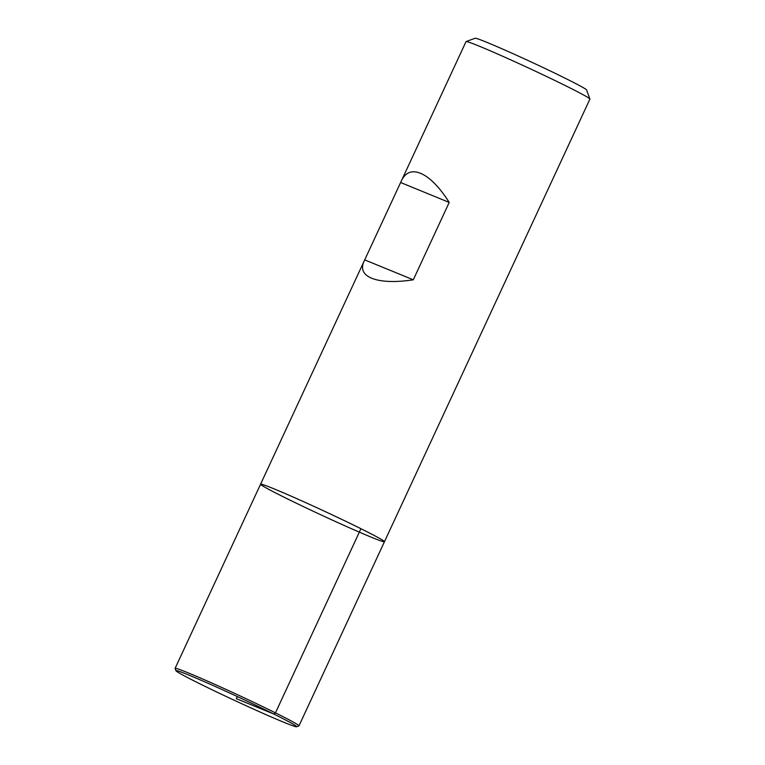 <?xml version="1.0" encoding="UTF-8"?>
<svg xmlns="http://www.w3.org/2000/svg" width="765" height="765" viewBox="0 0 765 765"><rect width="100%" height="100%" fill="white"/><g stroke="black" fill="none" stroke-linecap="round" stroke-linejoin="round"><path stroke-width="1.15" d="M175.931 670.723A66.584 2.324 24.9 0 1 237.293 696.552A66.584 2.324 24.9 0 1 296.638 726.75A66.584 2.324 24.9 0 1 261.238 712.55A66.584 2.324 24.9 0 1 198.862 683.308A66.584 2.324 24.9 0 1 175.931 670.723L175.099 668.457A68.286 2.381 24.9 0 1 175.099 668.361L260.578 484.207A68.286 2.381 24.9 0 1 323.519 510.8A68.286 2.381 24.9 0 1 384.46 541.706A68.286 2.381 -155.1 0 0 360.937 528.701A68.286 2.381 -155.1 0 0 295.978 498.283A68.286 2.381 -155.1 0 0 260.578 484.207A68.286 2.381 -155.1 0 0 321.52 515.122A68.286 2.381 -155.1 0 0 384.46 541.706L589.901 99.115A68.286 2.381 -155.1 0 0 589.901 99.029A68.286 2.381 -155.1 0 0 566.377 86.11A68.286 2.381 -155.1 0 0 502.404 56.132A68.286 2.381 -155.1 0 0 466.095 41.559A68.286 2.381 -155.1 0 0 466.028 41.616L364.178 261.018C356.251 277.112 377.633 285.288 413.291 279.799L449.208 202.429C430.188 172.068 409.294 162.84 401.214 181.238M466.095 41.559L475.161 38.25A61.458 2.142 24.9 0 1 507.826 51.36A61.458 2.142 24.9 0 1 565.412 78.346A61.458 2.142 24.9 0 1 586.583 89.974L589.901 99.029M449.208 202.429L400.659 182.519M413.291 279.799L364.742 259.899M175.099 668.361A68.286 2.381 24.9 0 1 238.039 694.955A68.286 2.381 24.9 0 1 298.972 725.861A68.286 2.381 24.9 0 1 298.905 725.918L296.638 726.75M237.293 696.552L236.318 698.665L273.774 714.013L275.457 712.856L360.937 528.701M260.578 484.207L364.178 261.018M298.972 725.861L384.46 541.706"/></g></svg>
